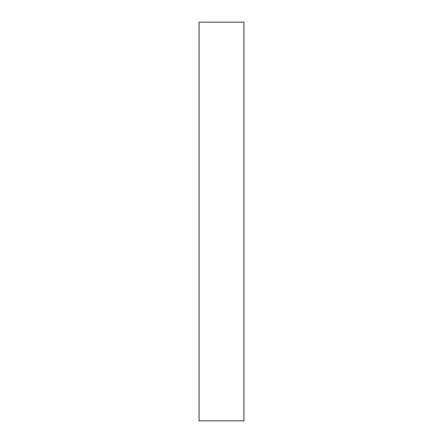 <?xml version="1.0" encoding="UTF-8"?>
<svg xmlns="http://www.w3.org/2000/svg" width="443" height="443" viewBox="0 0 443 443"><rect width="100%" height="100%" fill="white"/><g stroke="black" fill="none" stroke-linecap="round" stroke-linejoin="round"><path stroke-width="0.66" d="M243.921 22.15L199.079 22.15L199.079 420.85L243.921 420.85L243.921 22.15"/></g></svg>
